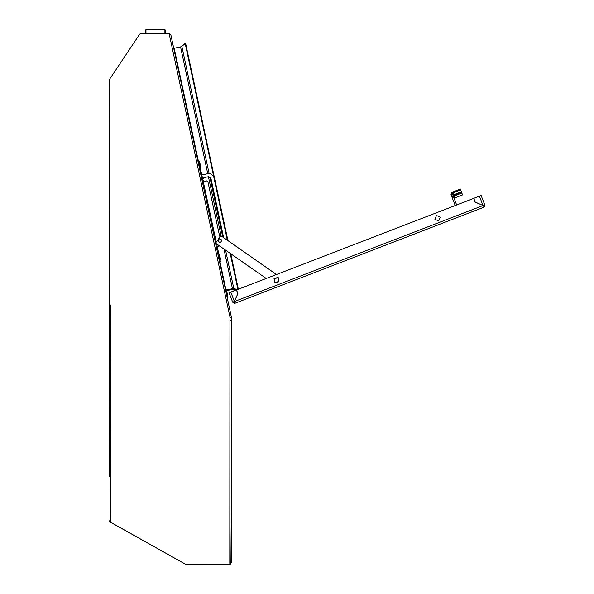 <?xml version="1.0" encoding="UTF-8"?>
<svg xmlns="http://www.w3.org/2000/svg" width="594" height="594" viewBox="0 0 594 594"><rect width="100%" height="100%" fill="white"/><g stroke="black" fill="none" stroke-linecap="round" stroke-linejoin="round"><path stroke-width="0.89" d="M230.435 317.278L231.333 317.085L170.82 34.816L169.379 34.652L229.989 317.374L231.356 317.278L231.348 320.025L229.982 320.025L229.96 347.156M219.891 261.538L225.965 289.857L225.512 289.954M173.723 48.381L174.176 48.285L198.158 160.165M219.632 245.998L218.332 246.272L217.374 247.342L220.337 261.427L219.446 261.627M197.713 160.261L198.611 160.083L201.173 172.022L201.544 173.782L200.653 173.975L202.992 174.725L209.556 173.314L213.536 175.891L227.324 240.214M198.968 161.768L199.569 161.642L200.297 165.028L200.757 167.189L200.156 167.315M218.785 254.195L219.379 254.069L219.847 256.222L220.567 259.615L219.973 259.741M227.903 296.74L226.834 291.728M479.417 196.176L481.125 195.515L484.749 204.908L483.019 205.509L479.417 196.176L473.782 198.351L475.215 202.049L483.019 205.509L484.749 204.908L484.266 207.054L234.496 303.43L234.407 301.5L237.904 293.614L236.479 289.917L473.73 198.374L475.155 202.071L483.041 205.561L484.266 207.054M230.784 292.114L234.385 301.448L232.7 302.16L229.076 292.775L236.419 289.939L237.845 293.636L234.385 301.448L232.7 302.16L234.496 303.43M453.036 195.56L452.442 194.038L452.828 192.909L460.647 189.887L461.382 191.788L453.564 194.81L453.074 195.53M456.66 204.96L453.638 197.134L454.031 196.035L461.857 193.02L462.578 194.877L454.766 197.936L454.328 198.923M145.374 33.65L145.374 30.613M164.887 33.658L164.887 29.938L165.496 30.502L165.496 33.665L165.496 30.309L164.887 29.7L145.983 29.7L145.983 33.65M455.234 205.509L451.024 194.587L452.48 192.011L453.564 194.81M453.556 196.911L452.22 197.683L453.69 195.144L454.766 197.936M145.374 30.502L145.983 29.938L164.887 29.7L165.496 30.309M273.945 278.319L274.703 282.558L278.95 281.801L278.192 277.561L273.945 278.319M274.198 278.489L274.881 282.313L278.697 281.63L278.022 277.806L274.198 278.489M219.483 238.543L222.015 240.184L220.381 242.716L217.842 241.082L219.483 238.543M440.288 217.159L438.624 220.901L434.882 219.245L436.538 215.496L440.288 217.159M231.348 318.414L231.333 347.772M231.222 518.525L230.91 562.926M229.848 519.475L229.819 563.35L230.279 563.35L230.279 564.263L185.454 564.233L109.251 521.495L110.625 521.495L110.766 305.004L109.393 305.004L109.281 476.485M207.766 173.7L180.583 46.911L181.853 46.28L209.11 173.411M233.798 288.536L232.373 288.484L223.901 248.983M109.534 80.183L109.534 90.177M170.768 34.756L169.639 33.672L169.825 34.556L169.379 34.652M173.634 47.951L173.997 48.307M185.254 43.414L180.583 46.911L174.176 48.285M184.786 563.862L110.254 522.052M229.819 564.263L185.944 564.233M230.279 564.218L231.192 562.926M109.393 520.975L109.638 521.495M225.557 250.133L233.784 288.536L225.965 289.857L225.609 290.399M233.791 288.558L237.177 289.649M231.415 318.414L231.356 317.352M231.348 320.463L229.982 320.025L229.819 563.35L231.192 562.629L231.348 320.626M109.393 305.004L109.541 79.366L140.058 33.643L169.639 33.665M109.251 520.767L110.625 521.495M233.784 288.536L237.348 289.582M227.925 240.629L185.625 43.332L181.853 46.28M238.335 289.204L230.739 253.749M237.904 289.367L230.19 253.363M227.376 240.251L185.18 43.429M223.656 237.659L210.937 178.319L208.405 176.678L203.69 177.688L202.754 179.136L203.014 180.331L204.462 181.267L206.489 180.836L207.937 181.771L219.602 236.174M217.397 247.728L216.506 247.913L217.374 247.342L216.647 243.919M216.884 249.703L217.783 249.51M200.267 172.186L201.166 171.993M201.544 173.782L202.754 179.136M266.164 278.46L215.563 243.161L220.797 235.662L276.462 274.487M231.445 288.684L235.974 290.11M236.947 295.671L236.62 296.406M234.89 290.347L231.846 289.53L227.198 290.533L226.73 291.253L228.007 297.215L227.116 297.408M232.499 288.721L235.142 289.501L232.499 288.721M225.839 291.446L227.005 289.634M483.479 205.858L484.229 206.957M483.041 205.561L234.407 301.5L234.058 302.294L234.459 303.334M483.553 205.888L483.605 205.346M233.843 301.722L234.244 302.094M452.442 194.038L451.024 194.587M460.647 189.887L460.305 188.996L451.834 192.426M461.857 193.02L461.508 192.122L453.103 195.508M165.496 33.175L145.374 33.175M145.983 29.7L145.374 30.309L145.983 29.7M232.477 289.568L231.846 289.53M221.094 235.863L208.405 176.678M209.853 176.878L222.743 237.013M216.632 248.515L217.523 248.322M200.527 173.381L201.418 173.188M219.06 259.845L219.951 259.652M217.27 251.492L218.161 251.299M199.888 170.396L200.779 170.203M198.099 162.051L198.99 161.858M215.926 240.563L203.014 180.331"/></g></svg>

